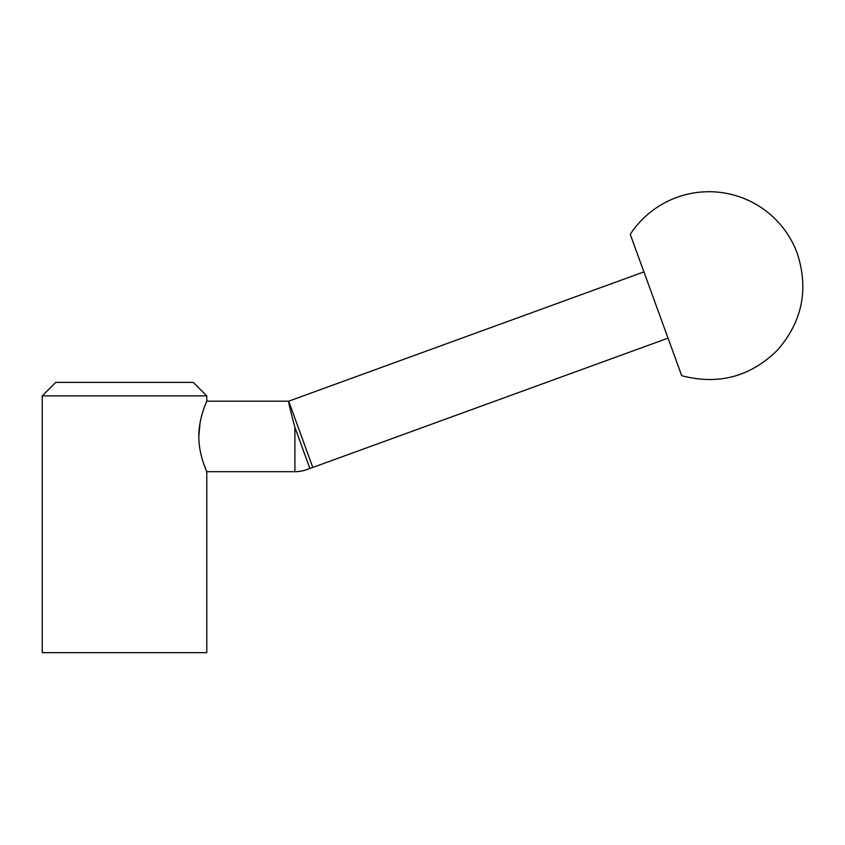 <?xml version="1.0" encoding="UTF-8"?>
<svg xmlns="http://www.w3.org/2000/svg" width="845" height="845" viewBox="0 0 845 845"><rect width="100%" height="100%" fill="white"/><g stroke="black" fill="none" stroke-linecap="round" stroke-linejoin="round"><path stroke-width="1.27" d="M643.922 271.889L288.694 401.185L312.808 467.443A35.258 35.258 0 0 1 309.84 468.373A35.258 35.258 0 0 1 294.905 471.69L294.905 427.348L309.84 468.373L294.905 427.348C290.511 411.166 288.441 402.442 288.694 401.185L289.022 403.044M198.828 436.442L200.075 422.796M201.385 416.786L202.906 411.504M288.694 401.185L206.771 401.185C207.057 400.921 198.765 417.367 198.828 436.39C198.744 455.518 207.067 471.975 206.771 471.69L204.405 465.753M204.353 465.595L203.032 461.761M294.905 471.69L206.771 471.69L206.771 652.667L42.25 652.667L42.25 395.893L206.771 395.893L206.771 401.185M206.771 395.893L193.251 382.384L55.759 382.384L42.25 395.893M630.254 234.35L681.704 375.698C718.334 385.278 750.18 376.838 777.252 350.369C802.201 321.892 808.897 289.624 797.321 253.574A94.017 94.017 0 0 0 630.254 234.35M668.036 338.148L312.808 467.443"/></g></svg>
